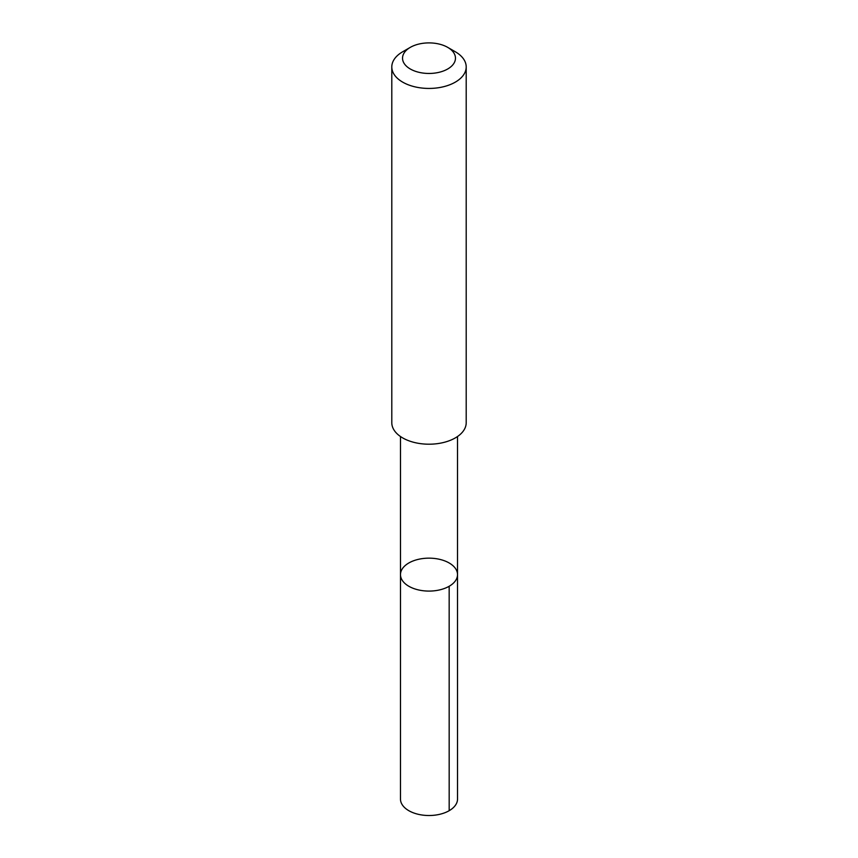 <?xml version="1.0" encoding="UTF-8"?>
<svg xmlns="http://www.w3.org/2000/svg" width="858" height="858" viewBox="0 0 858 858"><rect width="100%" height="100%" fill="white"/><g stroke="black" fill="none" stroke-linecap="round" stroke-linejoin="round"><path stroke-width="1.29" d="M408.054 563.449A28.518 16.463 180 0 1 439.393 559.287A28.518 16.463 180 0 1 457.518 574.624A28.518 16.463 180 0 1 429 591.087A28.518 16.463 180 0 1 400.482 574.624A28.518 16.463 180 0 1 408.054 563.449M400.471 799.045A28.529 16.474 0 0 0 418.607 814.381A28.529 16.474 0 0 0 449.946 810.231A28.529 16.474 0 0 0 457.529 799.045L457.518 574.624A28.518 16.463 180 0 1 429 591.087A28.518 16.463 180 0 1 400.482 574.624L400.471 799.045M410.285 47.372L402.692 51.759A37.205 21.482 0 0 0 391.795 66.945L391.795 422.726A37.205 21.482 0 0 0 415.444 442.728A37.205 21.482 0 0 0 456.327 437.301A37.205 21.482 0 0 0 466.205 422.726L466.205 66.945A37.205 21.482 0 0 0 455.308 51.759L447.715 47.372A26.469 15.283 0 0 0 410.285 47.372A26.469 15.283 0 0 0 410.66 69.198A26.469 15.283 0 0 0 448.434 68.554A26.469 15.283 0 0 0 447.715 47.372M391.795 66.945A37.205 21.482 0 0 0 415.444 86.958A37.205 21.482 0 0 0 456.327 81.531A37.205 21.482 0 0 0 466.205 66.945M449.163 586.261L449.174 810.692M400.482 436.529L400.482 574.624M457.518 436.529L457.518 574.624"/></g></svg>

